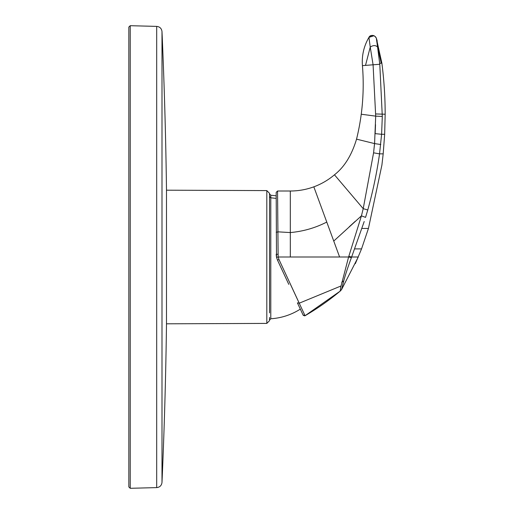 <?xml version="1.0" encoding="UTF-8"?>
<svg xmlns="http://www.w3.org/2000/svg" width="514" height="514" viewBox="0 0 514 514"><rect width="100%" height="100%" fill="white"/><g stroke="black" fill="none" stroke-linecap="round" stroke-linejoin="round"><path stroke-width="0.77" d="M161.994 31.598L161.994 482.402A5148.468 5148.468 0 0 0 166.485 324.758L166.485 189.242A5148.468 5148.468 0 0 0 161.994 31.598C161.589 28.482 159.822 26.747 156.699 26.394L130.235 25.7L128.834 27.062L128.834 486.938L130.235 488.3L130.235 25.7M276.185 198.372L276.185 195.808L270.794 195.23L270.794 197.819L276.185 198.372M299.296 306.903L299.54 307.417M381.87 63.126L381.221 63.209L377.572 46.986L376.351 38.229C374.243 34.804 371.776 34.522 368.949 37.381C369.932 34.663 374.899 34.631 376.351 38.229L381.87 63.126A398.427 398.427 0 0 1 385.166 114.23L384.665 134.289L381.606 134.289L382.3 116.453L375.702 116.138L374.571 143.592L356.543 139.146C351.737 155.183 344.38 167.069 334.46 174.799A68.214 68.214 -30.2 0 1 313.829 186.833A68.214 68.214 169.9 0 1 290.314 191.009L277.547 191.009L276.185 192.371L277.547 191.009L276.185 192.371L276.506 257.263M269.522 317.459L269.522 320.106L270.794 318.77C281.46 318.057 291.303 314.838 300.33 309.12L297.445 302.926M334.46 174.799L363.212 208.665L367.773 209.969L365.55 217.383L361.438 215.835L333.747 241.053L313.829 186.833L326.769 222.061C315.378 227.908 303.228 231.409 290.314 232.566L290.314 191.009L277.547 191.009L278.145 257L276.513 257.296L276.185 254.327L276.513 257.296L277.464 260.078L288.797 284.377M269.522 312.891L269.522 193.315L266.811 190.591L166.485 190.193M270.794 318.77L270.794 197.819L269.522 196.541L269.522 194.401M362.434 65.638C363.758 81.88 363.359 98.078 361.246 114.23C363.359 98.078 363.758 81.88 362.434 65.638L365.505 65.387L370.241 47.102L368.949 37.381A47.603 47.603 102.1 0 0 368.236 38.627C363.642 47.044 361.708 56.052 362.434 65.638L379.782 64.256L377.572 46.986C375.516 45.11 373.074 45.148 370.241 47.102L373.08 64.758L375.702 116.138L361.246 114.23A228.563 228.563 -79.3 0 1 356.543 139.146L357.346 135.767M368.236 38.627L368.75 37.721M382.3 116.453L379.788 64.295M381.221 63.209L379.685 63.408M277.464 260.078L279.006 259.557L305.046 315.724L303.132 315.121L297.413 302.862L299.219 303.202L340.955 286.002L340.178 291.123L305.046 315.724A253.37 253.37 0 0 0 340.178 291.123L333.49 296.514M276.185 232.347L277.843 231.84L290.314 232.566L290.32 257L278.145 257L279.006 259.557M374.7 141.967L373.575 152.825L363.212 208.665L361.438 215.835L348.601 257L340.679 287.422M375.528 124.626L375.156 133.64L381.606 134.289L379.538 153.859C376.935 172.351 373.01 191.054 367.773 209.969M385.166 114.23L375.721 113.947M290.32 257L348.601 257L351.403 257.642C347.959 266.927 345.408 274.682 343.75 280.901L341.63 289.433L340.178 291.123M333.747 241.053L339.6 257M364.208 221.502L351.403 257.642M340.319 291.001L341.63 289.433L358.271 257L351.64 257L348.813 256.332M355.328 263.663L361.548 248.892L368.442 228.447L381.908 165.045L383.187 153.859L379.538 153.859L373.575 152.825L374.571 143.592L380.79 144.518M369.142 38.723L369.495 41.634M372.701 64.79L373.08 64.758M376.479 39.366L376.858 42.097M290.314 232.566L277.843 231.833L277.843 232.187M357.249 139.32L356.543 139.146M290.654 284.762L299.219 303.202M363.43 207.804L363.212 208.665M355.18 221.361L349.199 226.835M161.994 482.402C161.589 485.518 159.822 487.253 156.699 487.606L156.699 26.394M166.485 323.807L266.811 323.409L266.811 190.591M276.185 254.327L277.843 254.276M343.75 280.901L341.752 282.276M368.442 228.447L361.882 228.447M361.548 248.892L354.666 248.892M365.505 65.387L370.241 47.102M156.699 487.606L130.235 488.3M266.811 323.409L269.522 320.685M269.522 193.894L270.794 195.23M376.351 38.229L377.218 41.049M304.513 315.898L305.046 315.724L303.048 314.947L303.446 315.551M290.314 191.009L292.627 190.97M384.665 134.289L383.187 153.859L384.665 134.289M368.949 37.381L374.057 35.704M290.776 191.009L291.701 190.996M342.009 288.81L340.821 290.506"/></g></svg>
